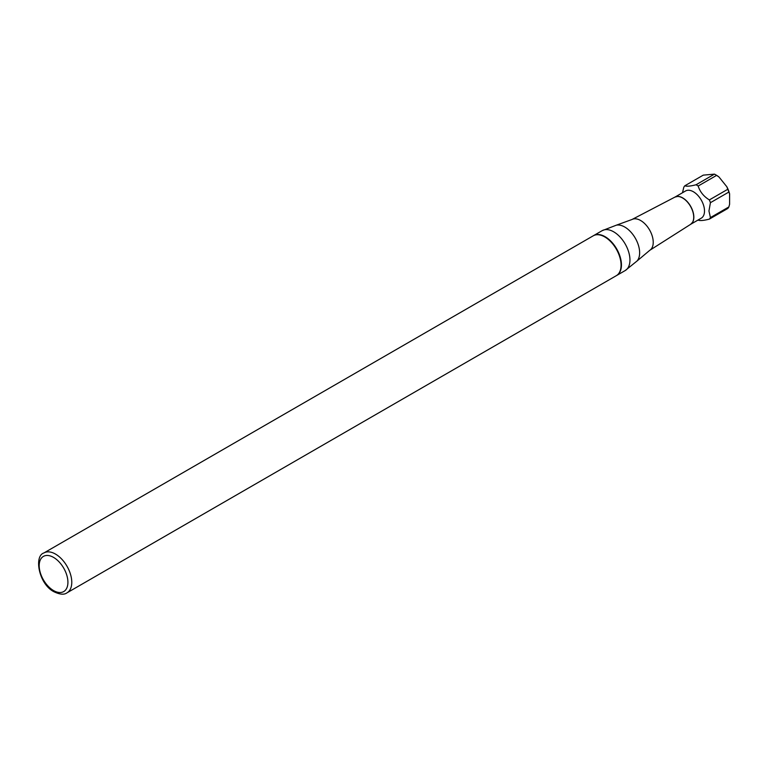 <?xml version="1.0" encoding="UTF-8"?>
<svg xmlns="http://www.w3.org/2000/svg" width="768" height="768" viewBox="0 0 768 768"><rect width="100%" height="100%" fill="white"/><g stroke="black" fill="none" stroke-linecap="round" stroke-linejoin="round"><path stroke-width="1.15" d="M691.68 223.469A15.677 9.053 -120 0 0 692.611 222.259A15.677 9.053 -120 0 0 682.742 197.933A15.677 9.053 -120 0 0 677.702 196.426A15.677 9.053 -120 0 0 676.186 196.627M675.389 196.886A15.706 9.062 60 0 1 687.302 201.686A15.706 9.062 60 0 1 693.84 217.152A15.706 9.062 60 0 1 691.066 224.035M675.13 197.002L685.546 190.982A15.706 9.062 60 0 1 697.651 195.187A15.706 9.062 60 0 1 704.506 210.998A15.706 9.062 60 0 1 701.251 218.179L690.835 224.198M682.502 192.739L683.779 187.306A20.938 12.086 60 0 1 684.845 185.77C686.621 186.566 690.346 186.23 696.029 184.771A20.938 12.086 60 0 1 698.179 186.019C699.946 191.76 703.67 196.397 709.354 199.92A20.938 12.086 60 0 1 710.429 202.685L708.95 210.998L710.429 217.594A20.938 12.086 60 0 1 709.354 219.12C703.699 220.57 699.974 220.906 698.179 220.118A20.938 12.086 60 0 1 698.026 220.042M698.179 186.019L716.611 175.373A20.938 12.086 -120 0 0 715.536 174.71A20.938 12.086 -120 0 0 714.461 174.134L703.286 175.133L684.845 185.77M709.354 199.92L727.786 189.274A20.938 12.086 -120 0 1 728.861 192.048L710.429 202.685M710.429 217.594L728.861 206.947A20.938 12.086 -120 0 1 727.786 208.474L709.354 219.12M696.029 184.771L714.461 174.134M716.611 175.373L719.04 177.043L726.835 186.749A19.891 11.482 60 0 1 729.6 193.872L729.6 204.269L728.861 206.947M715.536 174.71L716.275 175.133A19.891 11.482 60 0 1 719.04 177.043M728.861 192.048L729.6 193.872M726.835 186.749L727.786 189.274M604.781 236.938A23.03 13.296 60 0 1 619.834 257.232A23.03 13.296 60 0 1 616.301 275.693L66.998 592.829A23.03 13.296 60 0 0 70.531 574.368A23.03 13.296 60 0 0 55.488 554.074A23.03 13.296 60 0 0 43.968 552.931L593.27 235.795A23.03 13.296 60 0 1 604.781 236.938M605.155 236.726A23.03 13.296 60 0 1 620.198 257.021A23.03 13.296 60 0 1 616.675 275.482L625.181 270.566A23.03 13.296 60 0 0 628.714 252.106A23.03 13.296 60 0 0 613.67 231.811A23.03 13.296 60 0 0 602.15 230.669L593.635 235.584A23.03 13.296 60 0 1 605.155 236.726M602.15 230.669L616.33 225.187A21.043 12.154 60 0 1 624.758 227.03A21.043 12.154 60 0 1 637.93 243.821A21.043 12.154 60 0 1 637.018 261.024L625.181 270.566M616.33 225.187L631.978 219.504A17.789 10.272 60 0 1 640.656 220.512A17.789 10.272 60 0 1 652.214 235.987A17.789 10.272 60 0 1 649.766 250.31L637.018 261.024M692.611 222.259L690.653 224.314A15.725 9.082 -120 0 0 692.822 211.661A15.725 9.082 -120 0 0 682.608 197.981A15.725 9.082 -120 0 0 674.938 197.098L631.978 219.504M53.558 557.405A20.314 11.731 60 0 1 67.92 582.288A20.314 11.731 60 0 1 53.558 590.573A20.314 11.731 60 0 1 39.197 565.699A20.314 11.731 60 0 1 53.558 557.405M690.653 224.314L649.766 250.31M677.702 196.426L674.938 197.098M43.968 552.931C33.667 555.955 38.87 584.381 54.125 591.821C59.981 594.576 64.282 594.912 66.998 592.829"/></g></svg>
